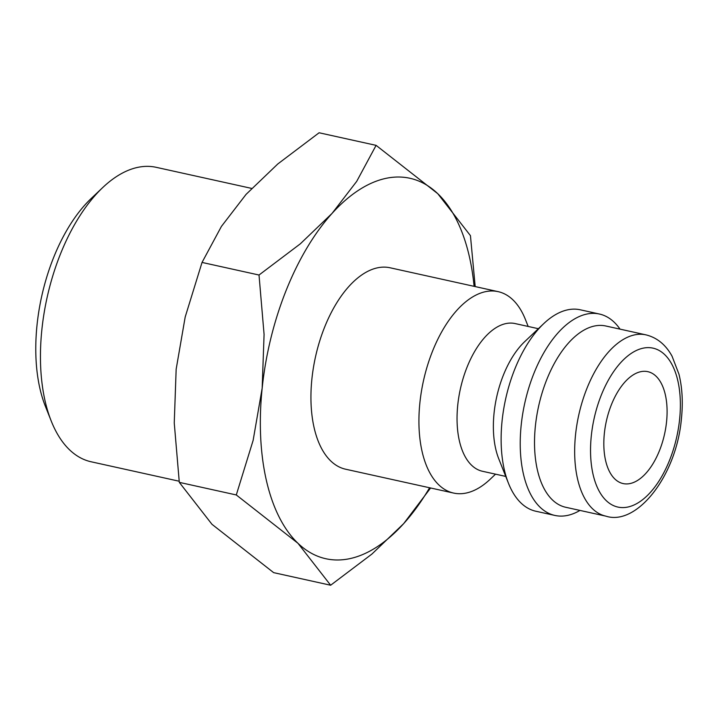 <?xml version="1.0" encoding="UTF-8"?>
<svg xmlns="http://www.w3.org/2000/svg" width="718" height="718" viewBox="0 0 718 718"><rect width="100%" height="100%" fill="white"/><g stroke="black" fill="none" stroke-linecap="round" stroke-linejoin="round"><path stroke-width="1.08" d="M495.537 474.158L490.143 479.274A103.141 53.662 -77.5 0 1 465.444 493.194A103.141 53.662 -77.5 0 1 453.614 493.069A103.141 53.662 -77.5 0 1 421.358 391.777A103.141 53.662 -77.5 0 1 486.283 291.517A103.141 53.662 -77.5 0 1 498.112 291.643A103.141 53.662 -77.5 0 1 525.432 319.546L528.17 326.448M498.112 291.643L390.125 267.787A103.141 53.662 102.5 0 0 378.296 267.661A103.141 53.662 102.5 0 0 313.371 367.921A103.141 53.662 102.5 0 0 345.627 469.213L453.614 493.069M505.741 476.42L482.487 471.277A75.632 39.355 -77.5 0 1 458.829 397A75.632 39.355 -77.5 0 1 506.441 323.477A75.632 39.355 -77.5 0 1 515.111 323.567L538.374 328.709M579.973 510.417A103.141 53.662 -77.5 0 1 566.744 515.569A103.141 53.662 -77.5 0 1 554.915 515.443L535.799 511.225A103.141 53.662 -77.5 0 1 508.488 483.322L498.768 458.838A75.632 39.355 -77.5 0 1 524.643 341.705L543.768 323.594A103.141 53.662 -77.5 0 1 568.468 309.673A103.141 53.662 -77.5 0 1 580.297 309.799L599.413 314.026A103.141 53.662 -77.5 0 1 620.029 329.14M508.488 483.322A103.141 53.662 -77.5 0 1 543.768 323.594M554.915 515.443A103.141 53.662 -77.5 0 1 522.659 414.151A103.141 53.662 -77.5 0 1 587.584 313.901A103.141 53.662 -77.5 0 1 599.413 314.026M565.739 507.276A92.828 48.294 -77.5 0 1 536.714 416.117A92.828 48.294 -77.5 0 1 595.141 325.882A92.828 48.294 -77.5 0 1 605.786 325.99L645.922 334.857A92.828 48.294 -77.5 0 0 635.277 334.75A92.828 48.294 -77.5 0 0 575.531 434.884A92.828 48.294 -77.5 0 0 605.875 516.143L565.739 507.276M429.597 487.764A194.82 101.364 -77.5 0 1 403.687 523.61A194.82 101.364 -77.5 0 1 348.194 558.972A194.82 101.364 -77.5 0 1 297.979 543.302L330.639 585.233L273.648 572.641L211.972 524.302L179.303 482.361L174.25 422.956L176.161 369.187L185.19 317.006L202.036 262.429L221.422 226.412L246.059 194.39L277.821 163.946L319.106 132.767L376.097 145.359L356.702 181.376L332.066 213.39A194.82 101.364 -77.5 0 1 387.558 178.028A194.82 101.364 -77.5 0 1 437.783 193.698A194.82 101.364 -77.5 0 1 474.095 286.338M179.15 481.222L91.15 461.782A150.78 78.45 -77.5 0 1 51.22 420.999A150.78 78.45 -77.5 0 1 102.8 187.488A150.78 78.45 -77.5 0 1 138.906 167.141A150.78 78.45 -77.5 0 1 156.201 167.321L251.632 188.403M629.668 483.636A57.296 29.815 -77.5 0 1 623.098 483.564A57.296 29.815 -77.5 0 1 605.175 427.291A57.296 29.815 -77.5 0 1 641.246 371.592A57.296 29.815 -77.5 0 1 647.815 371.664A57.296 29.815 -77.5 0 1 665.739 427.937A57.296 29.815 -77.5 0 1 629.668 483.636M262.169 388.187A194.82 101.364 -77.5 0 1 332.066 213.39L300.312 243.833L259.019 275.021L264.08 334.426L262.169 388.187L253.131 440.376L236.294 494.953L297.979 543.302A194.82 101.364 -77.5 0 1 262.169 388.187M51.22 420.999L45.36 406.244A134.203 69.825 -77.5 0 1 91.276 198.401L102.8 187.488M330.639 585.233L371.924 554.054L403.687 523.61L430.612 487.989M475.19 286.581L470.443 235.639L437.783 193.698L376.097 145.359M259.019 275.021L202.036 262.429M236.294 494.953L179.303 482.361M679.605 419.393A81.367 42.335 -77.5 0 1 627.236 507.159A81.367 42.335 -77.5 0 1 591.309 435.835A81.367 42.335 -77.5 0 1 643.678 348.059A81.367 42.335 -77.5 0 1 679.605 419.393M645.922 334.857C656.988 337.568 665.694 344.667 672.039 356.155L678.959 374.177C682.262 387.549 683.096 402.313 681.445 418.459C676.544 475.971 636.767 526.258 605.875 516.143"/></g></svg>
